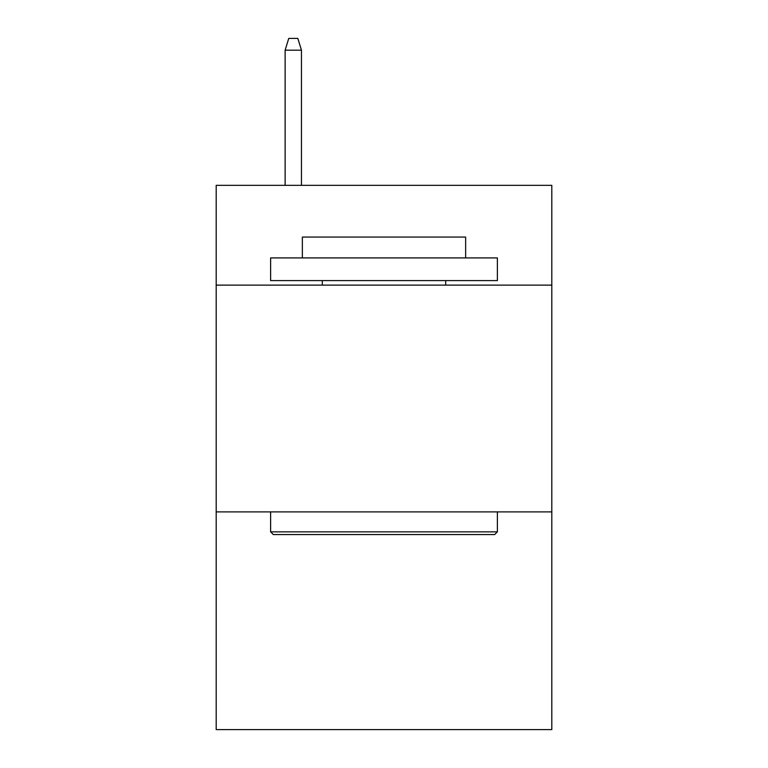 <?xml version="1.0" encoding="UTF-8"?>
<svg xmlns="http://www.w3.org/2000/svg" width="768" height="768" viewBox="0 0 768 768"><rect width="100%" height="100%" fill="white"/><g stroke="black" fill="none" stroke-linecap="round" stroke-linejoin="round"><path stroke-width="1.15" d="M551.808 285.13L551.808 185.347L216.192 185.347L216.192 285.13L551.808 285.13L551.808 729.6L216.192 729.6L216.192 285.13M551.808 511.901L216.192 511.901M273.331 534.576L270.614 531.859L497.386 531.859L494.669 534.576L273.331 534.576M497.386 257.914L497.386 280.589L270.614 280.589L270.614 257.914L497.386 257.914M302.362 257.914L302.362 237.053L465.638 237.053L465.638 257.914M497.386 511.901L497.386 531.859M270.614 511.901L270.614 531.859M445.68 280.589L445.68 285.13M322.32 280.589L322.32 285.13M301.459 185.347L301.459 50.189L285.13 50.189L285.13 185.347M285.13 50.189L288.758 38.4L297.83 38.4L301.459 50.189"/></g></svg>
